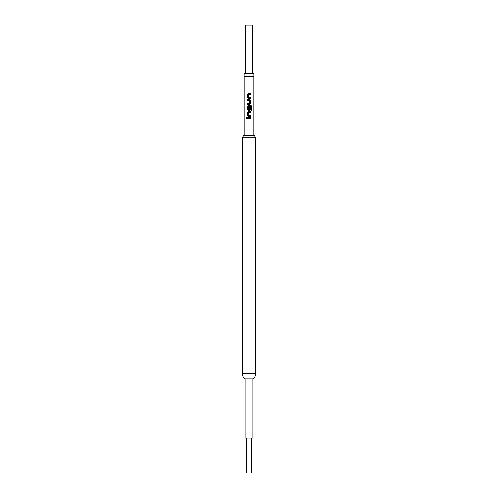 <?xml version="1.0" encoding="UTF-8"?>
<svg xmlns="http://www.w3.org/2000/svg" width="498" height="498" viewBox="0 0 498 498"><rect width="100%" height="100%" fill="white"/><g stroke="black" fill="none" stroke-linecap="round" stroke-linejoin="round"><path stroke-width="0.75" d="M246.628 117.46L246.23 118.026L246.628 118.592M247.083 118.026L246.597 117.453L246.161 118.026L246.603 118.592L247.083 118.026M251.428 438.097L251.428 473.1L246.572 473.1L246.572 438.097M249 378.966L252.891 378.966L252.891 438.097L245.109 438.097L245.109 378.966L249 378.966M249 24.9L252.548 25.193L245.452 25.193L245.452 73.511M253.862 73.511L244.138 73.511L244.138 76.431L253.862 76.431L253.862 73.511M243.553 135.736L254.447 135.736L255.661 137.84L242.339 137.84L243.553 135.736M250.475 93.68L248.365 93.68L247.537 94.533L247.537 97.751L248.365 98.61L250.475 98.61L250.475 97.689L248.427 97.627L248.427 94.657L250.475 94.595L250.475 93.68M249.647 99.65L247.537 99.65L247.537 100.571L249.585 100.633L249.585 103.603L247.537 103.665L247.537 104.58L249.647 104.58L250.475 103.721L250.475 100.509L249.647 99.65M251.16 105.62L248.365 105.62L247.537 106.479L247.537 109.697L248.365 110.55L249.647 110.55L250.475 109.697L250.475 107.064L249.585 107.064L249.585 109.672L248.427 109.672L248.49 106.64L251.054 106.64L251.104 110.338L251.839 110.338L251.839 106.479L251.16 105.62M250.475 111.596L248.365 111.596L247.537 112.455L247.537 115.667L248.365 116.526L250.475 116.526L250.475 115.604L248.427 115.542L248.427 112.573L250.475 112.511L250.475 111.596M250.475 117.565L247.537 117.565L247.537 118.487L250.475 118.487L250.475 117.565M250.438 118.487L250.438 117.565M247.574 117.565L247.574 118.487M247.537 115.667L248.378 116.526M247.537 112.455L247.574 115.667M248.378 111.596L247.574 112.455M250.438 112.511L250.438 111.596M250.438 116.526L250.438 115.604M251.77 110.338L251.839 106.479M251.77 106.479L251.11 105.62M248.378 105.62L247.537 106.479M247.574 106.479L247.537 109.697M247.574 109.697L248.378 110.55M249.629 110.55L250.475 109.697M250.438 109.697L250.438 107.064M247.574 99.65L247.574 100.571M250.475 100.509L249.629 99.65M250.475 103.721L250.438 100.509M249.629 104.58L250.438 103.721M247.574 103.665L247.574 104.58M247.537 97.751L248.378 98.61M247.537 94.533L247.574 97.751M248.378 93.68L247.574 94.533M250.438 94.595L250.438 93.68M250.438 98.61L250.438 97.689M245.109 378.966C243.323 377.683 242.401 375.94 242.339 373.737L255.661 373.737L255.661 137.84M252.548 25.193L252.548 73.511M252.891 378.966C254.677 377.683 255.599 375.94 255.661 373.737M253.133 76.431L253.133 135.736M244.867 76.431L244.867 135.736M242.339 373.737L242.339 137.84"/></g></svg>
